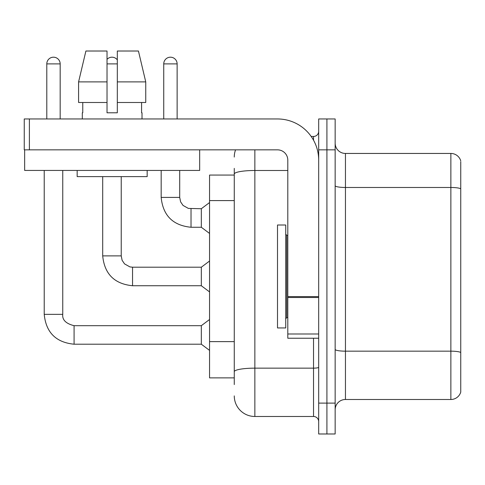 <?xml version="1.0" encoding="UTF-8"?>
<svg xmlns="http://www.w3.org/2000/svg" width="485" height="485" viewBox="0 0 485 485"><rect width="100%" height="100%" fill="white"/><g stroke="black" fill="none" stroke-linecap="round" stroke-linejoin="round"><path stroke-width="0.73" d="M209.556 377.876L234.267 377.876L209.556 377.876L209.556 175.067L234.267 175.067M335.153 409.789A10.294 10.294 0 0 1 345.447 399.495L450.868 399.495L450.868 153.448L345.447 153.448A10.294 10.294 0 0 1 335.153 143.154A10.294 10.294 0 0 0 345.447 153.448L345.447 399.495M326.92 403.102L326.92 433.984L335.153 433.984L335.153 403.102L326.92 403.102L326.92 433.984L318.681 433.984L318.681 403.102L326.92 403.102L326.92 149.847L326.92 403.102M318.681 403.102L318.681 118.964L326.92 118.964L326.92 149.847L326.92 118.964L335.153 118.964L335.153 403.102M460.75 161.687L460.75 392.086A10.294 10.294 0 0 1 450.868 399.495M460.75 160.862A10.294 10.294 0 0 0 450.868 153.448A10.294 10.294 0 0 1 460.75 160.862M460.75 188.907L460.75 352.456A10.294 1.788 180 0 0 450.868 351.164L345.447 351.164A10.294 1.788 0 0 1 335.153 349.376M234.267 384.569L234.267 168.38M254.855 149.847L254.855 416.482L313.534 416.482L313.534 338.239M311.194 136.461L313.534 136.461A5.147 5.147 0 0 0 318.681 131.314M318.681 421.629A5.147 5.147 0 0 0 313.534 416.482M234.267 157.055A20.588 20.588 0 0 1 235.564 149.847M254.855 416.482A20.588 20.588 0 0 1 234.267 395.893M163.742 118.964L163.742 63.887A6.693 6.693 0 0 1 170.435 57.194A6.693 6.693 0 0 1 177.128 63.887L177.128 118.964M191.023 227.265C172.915 225.47 162.96 215.522 161.172 197.407C162.96 215.522 172.915 225.47 191.023 227.265C172.915 225.47 162.96 215.522 161.172 197.407C162.96 215.522 172.915 225.47 191.023 227.265C172.915 225.47 162.96 215.522 161.172 197.407C162.96 215.522 172.915 225.47 191.023 227.265C172.915 225.47 162.96 215.522 161.172 197.407C162.96 215.522 172.915 225.47 191.023 227.265C172.915 225.47 162.96 215.522 161.172 197.407C162.96 215.522 172.915 225.47 191.023 227.265C172.915 225.47 162.96 215.522 161.172 197.407C162.96 215.522 172.915 225.47 191.023 227.265C172.915 225.47 162.96 215.522 161.172 197.407C162.96 215.522 172.915 225.47 191.023 227.265C172.915 225.47 162.96 215.522 161.172 197.407C162.96 215.522 172.915 225.47 191.023 227.265C172.915 225.47 162.96 215.522 161.172 197.407L179.705 197.407L180.602 201.827L183.021 205.416L188.374 208.417L201.323 208.732L201.323 227.265L191.023 227.265L191.023 208.75M277.505 276.474L277.505 327.945L285.738 327.945L285.738 224.998L277.505 224.998L277.505 276.474M318.681 338.239L287.799 338.239L287.799 296.614L318.681 296.614M318.681 160.141A41.176 41.176 0 0 0 277.505 118.964L29.397 118.964L29.397 149.847L277.505 149.847A10.294 10.294 0 0 1 287.799 160.141L287.799 296.614M24.662 149.847L24.662 170.435L199.674 170.435L199.674 149.847L24.25 149.847L24.25 118.964L29.397 118.964M145.749 102.493L145.749 81.898L138.437 51.016L145.749 81.898L145.749 102.493L117.315 102.493L117.315 51.016L138.437 51.016L145.749 81.898L117.315 81.898M107.021 81.898L78.588 81.898L85.9 51.016L78.588 81.898L85.9 51.016L107.021 51.016L107.021 112.787L117.315 112.787L117.315 102.493M82.311 112.787L82.759 112.787L82.311 112.787L82.311 118.964M142.02 112.787L141.578 112.787L142.02 112.787L142.02 118.964M141.578 102.493L141.578 112.787M117.315 112.787L107.021 112.787M82.759 112.787L82.759 102.493M77.163 170.435L77.163 176.613L147.167 176.613L147.167 170.435M107.021 102.493L78.588 102.493L78.588 81.898M46.796 118.964L46.796 63.887A6.693 6.693 0 0 1 53.489 57.194A6.693 6.693 0 0 1 60.176 63.887L60.176 118.964M44.22 170.435L44.22 314.359L62.753 314.359C62.128 319.851 65.905 323.622 74.078 325.684L201.323 325.684L201.323 344.211L74.078 344.211L74.078 325.702M62.753 314.359C62.128 319.851 65.905 323.622 74.078 325.684C65.905 323.622 62.128 319.851 62.753 314.359C62.128 319.851 65.905 323.622 74.078 325.684C65.905 323.622 62.128 319.851 62.753 314.359C62.128 319.851 65.905 323.622 74.078 325.684C65.905 323.622 62.128 319.851 62.753 314.359C62.128 319.851 65.905 323.622 74.078 325.684C65.905 323.622 62.128 319.851 62.753 314.359C62.128 319.851 65.905 323.622 74.078 325.684C65.905 323.622 62.128 319.851 62.753 314.359C62.128 319.851 65.905 323.622 74.078 325.684C65.905 323.622 62.128 319.851 62.753 314.359C62.128 319.851 65.905 323.622 74.078 325.684C65.905 323.622 62.128 319.851 62.753 314.359C62.128 319.851 65.905 323.622 74.078 325.684C65.905 323.622 62.128 319.851 62.753 314.359L62.753 170.435M107.021 59.37A6.693 6.693 0 0 1 117.315 59.867M102.699 176.613L102.699 255.886C104.487 273.995 114.436 283.949 132.55 285.738C114.436 283.949 104.487 273.995 102.699 255.886C104.487 273.995 114.436 283.949 132.55 285.738C114.436 283.949 104.487 273.995 102.699 255.886C104.487 273.995 114.436 283.949 132.55 285.738C114.436 283.949 104.487 273.995 102.699 255.886C104.487 273.995 114.436 283.949 132.55 285.738C114.436 283.949 104.487 273.995 102.699 255.886C104.487 273.995 114.436 283.949 132.55 285.738C114.436 283.949 104.487 273.995 102.699 255.886C104.487 273.995 114.436 283.949 132.55 285.738C114.436 283.949 104.487 273.995 102.699 255.886C104.487 273.995 114.436 283.949 132.55 285.738C114.436 283.949 104.487 273.995 102.699 255.886C104.487 273.995 114.436 283.949 132.55 285.738C114.436 283.949 104.487 273.995 102.699 255.886L121.226 255.886L122.123 260.299L124.542 263.888L129.901 266.895L132.55 267.205L201.323 267.205L201.323 285.738L132.55 285.738L132.55 267.223M234.267 200.59L209.556 200.59M234.267 341.628L209.556 341.628M460.75 188.768A10.294 1.788 180 0 0 450.868 187.477L345.447 187.477A10.294 1.788 0 0 1 335.153 185.688M335.153 149.847L318.681 149.847M318.681 367.26A5.147 0.891 0 0 1 313.534 368.151L254.855 368.151A20.588 3.577 180 0 0 234.267 371.728M234.267 174.066A20.588 3.577 180 0 1 254.855 170.49L287.799 170.49M313.534 140.207L313.534 136.461M179.705 197.407L179.705 170.435M163.742 63.887L177.128 63.887M285.738 234.267L286.768 235.292L286.768 317.651L287.799 317.651M318.681 297.505L287.799 297.505M287.799 333.989L318.681 333.989M46.796 63.887L60.176 63.887M121.226 255.886L121.226 176.613M107.021 63.887L117.315 63.887M44.22 314.359C46.014 332.474 55.963 342.422 74.078 344.211C55.963 342.422 46.014 332.474 44.22 314.359C46.014 332.474 55.963 342.422 74.078 344.211C55.963 342.422 46.014 332.474 44.22 314.359C46.014 332.474 55.963 342.422 74.078 344.211C55.963 342.422 46.014 332.474 44.22 314.359C46.014 332.474 55.963 342.422 74.078 344.211C55.963 342.422 46.014 332.474 44.22 314.359C46.014 332.474 55.963 342.422 74.078 344.211C55.963 342.422 46.014 332.474 44.22 314.359C46.014 332.474 55.963 342.422 74.078 344.211C55.963 342.422 46.014 332.474 44.22 314.359C46.014 332.474 55.963 342.422 74.078 344.211C55.963 342.422 46.014 332.474 44.22 314.359C46.014 332.474 55.963 342.422 74.078 344.211C55.963 342.422 46.014 332.474 44.22 314.359C46.014 332.474 55.963 342.422 74.078 344.211M201.323 227.265L209.556 233.443M161.172 197.407L161.172 170.435M201.323 208.732L209.556 202.554M286.768 235.292L287.799 235.292M286.768 317.651L285.738 318.681M201.323 344.211L209.556 350.388M201.323 325.684L209.556 319.506M201.323 285.738L209.556 291.915M201.323 267.205L209.556 261.033"/></g></svg>
